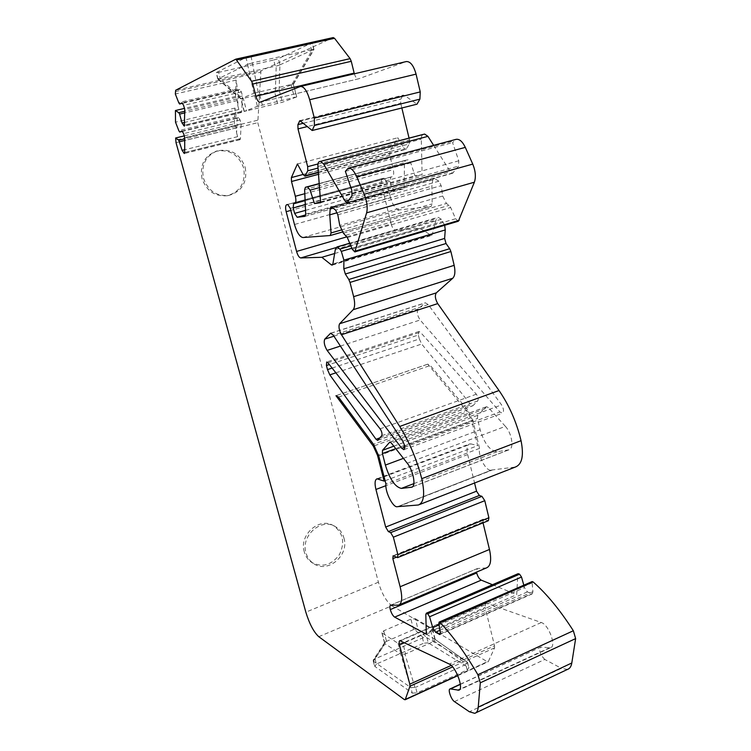 <?xml version="1.0" encoding="UTF-8"?>
<svg xmlns="http://www.w3.org/2000/svg" width="751" height="751" viewBox="0 0 751 751"><rect width="100%" height="100%" fill="white"/><g stroke="black" fill="none" stroke-linecap="round" stroke-linejoin="round"><path stroke-width="0.56" stroke-dasharray="3.75 2.82" d="M343.93 537.988C349.544 555.543 327.295 574.121 313.205 563.316C309.656 560.8 307.243 557.326 305.986 552.896C300.447 535.792 321.409 517.411 335.509 526.686C339.724 529.22 342.531 532.985 343.93 537.988M245.23 167.539C247.558 182.08 242.104 191.374 228.886 195.42C216.541 196.499 208.065 190.801 203.474 178.306C201.052 164.995 205.652 155.851 217.274 150.876C230.792 148.313 240.104 153.861 245.23 167.539M296.485 97.02L282.338 102.267L244.113 111.458L257.452 106.332L296.739 96.898L293.181 84.084L279.109 89.726L282.338 102.267M451.201 665.414L494.533 645.794L485.137 607.456L404.582 642.696M379.95 437.852L470.971 404.798L472.783 405.812L477.749 400.912C478.631 399.063 478.162 396.828 476.322 394.2L420.288 332.158L418.917 331.491L418.354 335.002L329.351 364.554M318.781 636.698L391.9 605.775C386.333 601.56 381.837 593.703 378.41 582.222L257.781 122.685L260.944 70.876L175.687 90.242M304.277 551.901C298.757 534.853 319.654 516.547 333.716 525.794C343.245 533.041 345.141 542.663 339.405 554.642C331.444 565.268 322.141 567.822 311.477 562.292C307.938 559.777 305.535 556.322 304.277 551.901M202.047 178.663C199.635 165.398 204.216 156.292 215.79 151.336C229.318 148.876 238.621 154.481 243.718 168.13C245.821 182.465 240.376 191.665 227.375 195.711C215.068 196.79 206.619 191.101 202.047 178.663M391.9 605.775L487.333 661.697L404.413 699.622M235.748 59.179L333.153 37.616L260.944 70.876M354.35 73.786C355.486 77.269 356.838 78.958 358.415 78.864L260.043 102.22M300.231 86.553L406.028 61.648L358.527 78.836M404.404 95.339L300.738 120.939L404.404 95.339L417.002 104.173M402.696 95.752L400.884 99.076L400.724 103.263L307.441 126.534M317.973 163.953L409.473 139.893L409.051 138.118M401.851 107.984L400.724 103.263M409.473 139.893L409.295 143.939L318.03 168.064M318.34 172.214L406.394 148.811L409.295 143.939M406.394 148.811L405.747 149.355L403.775 147.919L303.188 174.598M303.113 174.457L389.929 151.439L397.777 137.743L403.775 147.919M389.929 151.439L389.807 155.307L393.289 169.651C394.078 173.622 393.684 175.997 392.106 176.795L390.773 177.029L390.079 181.263L391.365 186.539L394.059 190.238L403.127 188.923L404.113 186.699L404.489 162.638L405.531 160.282L408.103 159.785L410.759 162.864L414.956 175.828L422.109 174.654L421.292 139.198C421.283 136.504 421.921 134.908 423.188 134.41M433.637 145.347L450.375 171.801L452.571 173.256L458.645 166.102L458.777 160.808L452.571 142.606L456.139 139.339M458.354 221.235L455.604 218.748L450.675 207.511L449.098 205.352L446.423 203.483L442.705 196.03L441.147 185.647L438.922 181.188L433.843 178.194L432.764 179.921L431.853 186.126L432.182 203.868L431.112 206.441L342.343 232.031M302.953 237.532L399.438 209.895L430.98 206.469M399.438 209.895C395.73 209.491 392.745 205.361 390.482 197.513L294.486 224.502M290.28 208.365L386.652 181.817L390.482 197.513M386.652 181.817L383.996 178.165L382.766 178.381C381.255 179.16 380.888 181.47 381.668 185.319L290.806 210.411M346.99 236.8L391.149 223.976L381.668 185.319M391.149 223.976C392.266 227.835 393.731 229.9 395.542 230.153L420.016 228.342L431.44 235.495L432.323 234.35L436.049 219.94L438.143 217.321L441.344 219.273L444.676 225.291M417.556 505.132L515.599 466.944M514.613 467.141L491.717 470.023L397.72 506.606M378.682 455.744L472.98 420.926L479.551 448.366C477.805 456.232 486.451 472.06 491.501 470.088L491.717 470.023M472.98 420.926L467.685 409.905L430.276 365.493L427.788 364.151L467.441 411.82L471.666 420.626L378.485 455.003M378.344 478.941L471.13 443.944L477.664 445.681L471.666 420.626M471.13 443.944L469.582 443.925C467.056 445.061 466.427 448.6 467.695 454.562L474.566 483.006M488.375 520.687L483.344 519.148L483.034 522.865M486.488 567.897L477.373 568.526L476.51 572.121M492.459 584.719L516.707 594.642L517.843 573.792M523.813 585.189L524.489 587.611L527.409 591.919L532.252 593.872L532.91 591.675L532.037 581.612M567.427 669.432L561.391 668.334L469.403 711.779M454.43 701.603L544.832 659.453L561.391 668.334M544.832 659.453C540.157 654.769 538.758 650.676 540.626 647.184L460.344 684.377M400.555 640.772L486.573 603.241L541.274 622.513C548.709 624.503 556.801 646.667 550.474 647.728L541.105 647.146M486.573 603.241L485.784 603.194L485.137 607.456M494.533 645.794L494.571 647.841L488.366 661.49L487.333 661.697M428.23 304.568L425.329 302.784L418.129 308.999C416.617 311.956 417.284 315.617 420.138 319.992L499.988 411.999L502.363 413.21C504.118 411.679 503.846 408.901 501.565 404.892L428.23 304.568L333.275 335.199M505.385 426.371L488.375 407.54L486.629 406.685L477.711 415.322L477.439 418.514L480.114 429.722C484.282 443.512 489.943 450.835 497.096 451.708L508.981 449.802C514.294 448.901 511.929 433.167 505.385 426.371L407.258 463.217M332.12 368.056L419.33 338.964L418.354 335.002M419.33 338.964L421.696 344.024L470.971 404.798M373.463 661.237L373.209 660.148L374.496 659.115L423.254 637.702L426.662 637.58L467.31 662.166L465.817 664.504L467.178 669.939L417.077 692.835L415.641 687.325L410.844 687.653L412.271 693.126L374.843 666.4L373.463 661.237L385.047 643.757L400.752 654.13L410.647 687.494L373.566 661.302M467.178 669.939L468.887 667.892L467.122 662.053M426.925 637.74L428.239 642.847L468.483 667.47M428.239 642.847L423.808 643.185L422.494 638.087M375.04 658.909L376.42 664.062L423.808 643.185M376.42 664.062L374.843 666.4M412.271 693.126L417.077 692.835M217.968 78.864L216.288 72.575L245.952 57.489L247.717 64.248L217.799 78.996L219.714 78.846L242.639 98.578L243.258 98.362L246.591 110.988M216.288 72.575L218.654 72.368L220.325 78.639L275.307 66.172L273.721 60.005L218.654 72.368M273.721 60.005L278.349 58.653L279.935 64.839L279.109 89.726M293.181 84.084L313.787 49.491L311.947 42.863L278.349 58.653M311.947 42.863L309.834 42.967L311.515 49.65L312.482 49.594L291.998 84.281L254.016 93.218L257.452 106.332M258.194 92.12L250.984 55.996L309.834 42.967M250.984 55.996L245.952 57.489M415.444 618.73L432.492 628.84L430.708 630.784L402.789 642.997L398.086 643.363L381.855 632.774L383.723 630.812L410.91 619.115L415.444 618.73L417.885 629.066L426.662 637.58M467.31 662.166L435.073 639.373L418.147 629.235M385.047 643.757L384.662 642.612L385.948 641.589L374.496 659.115M414.956 687.531L404.967 654.102L400.752 654.13M430.708 630.784L433.477 641.607L405.634 653.905L402.789 642.997M423.254 637.702L414.402 629.207L385.948 641.589M242.639 98.578L240.958 98.672L254.016 93.218M277.626 103.563L274.387 91.049L243.258 98.362M311.515 49.65L252.758 62.802M274.387 91.049L278.903 89.867M275.326 90.955L276.227 66.088L275.307 66.172M220.325 78.639L219.714 78.846M279.935 64.839L313.618 49.519M433.477 641.607L434.228 641.091L466.559 663.968M465.817 664.504L415.641 687.325M404.967 654.102L405.634 653.905M234.34 123.755L234.997 108.069L236.208 116.818L236.574 118.329L237.232 117.982L236.574 132.777L235.795 126.393L234.34 123.755L184.474 135.847M234.997 108.069L175.518 122.197M235.485 96.485L236.171 80.085L237.41 88.984L237.785 90.505L238.461 90.026L237.776 105.516L236.978 99.001L235.485 96.485L184.643 108.369M236.171 80.085L175.321 93.978M237.776 105.516L238.837 109.505L240.461 111.955L241.278 112.547L241.728 111.467L242.46 95.987L241.39 91.922L239.738 89.463L182.024 102.84M237.785 90.505L182.352 103.356M239.738 89.463L238.461 90.026M237.41 88.984L178.682 102.568M236.978 99.001L184.737 111.261M237.344 100.521L184.737 112.894M238.837 109.505L184.727 122.394M236.574 132.777L237.607 136.663L239.194 139.104L240.01 139.714L240.433 138.7L241.137 123.915L240.085 119.963L238.471 117.513L182.071 131.096M236.574 118.329L182.268 131.416M238.471 117.513L237.232 117.982M236.208 116.818L178.794 130.618M235.795 126.393L184.718 138.832M236.152 127.914L184.718 140.465M237.607 136.663L184.708 149.731M426.343 634.22L516.707 594.642M336.41 395.561L427.479 364.291M479.551 448.366L385.92 483.926M297.405 163.962L397.777 137.743M320.564 201.888L414.956 175.828M320.63 202.704L422.109 174.654M345.357 171.341L452.571 142.606M337.246 212.74L431.853 186.126M334.636 253.519L420.016 228.342M335.312 249.52L436.049 219.94M385.094 480.724L477.664 445.681M276.227 66.088L279.729 64.98M313.787 49.491L312.482 49.594M252.007 63.056L247.717 64.248M293.341 84.065L291.998 84.281M414.402 629.207L417.885 629.066M435.073 639.373L434.228 641.091M380.109 428.84L476.322 394.2M327.934 362.761L420.288 332.158M176.025 142.643L257.781 122.685M378.41 582.222L305.845 612.168M434.895 639.27L432.135 628.484M384.944 643.691L382.137 633.074M398.086 643.363L400.94 654.271M413.623 629.601L410.91 619.115M383.723 630.812L386.512 641.382M244.31 111.364L240.958 98.672M262.343 104.98L258.926 91.866M291.041 84.356L294.364 97.339M247.577 64.351L253.876 93.312M241.052 98.653L218.053 78.836M257.49 120.282L175.64 140.193M175.302 91.603L260.409 72.237M240.461 111.955L184.727 125.276M241.728 111.467L184.727 125.088M242.46 95.987L184.746 109.496M241.39 91.922L183.61 105.365M241.137 123.915L184.718 137.63M240.085 119.963L183.61 133.612M239.194 139.104L184.708 152.613M240.433 138.7L184.708 152.519M457.763 675.487L488.366 661.49M494.571 647.841L452.6 666.879M541.274 622.513L449.323 664.081M549.479 647.822L459.856 689.287M438.809 623.555L531.699 583.048M532.91 591.675L440.33 632.351M440.368 633.872L531.501 593.778M527.409 591.919L439.973 630.267M439.044 624.916L524.489 587.611M425.808 614.534L517.308 575.097M377.978 440.199L473.158 405.587M335.885 372.825L421.696 344.024M381.724 435.73L477.749 400.912M403.418 458.354L480.114 429.722M413.867 483.616L497.096 451.708M395.749 448.638L477.439 418.514M393.806 446.178L477.711 415.322M390.069 442.104L486.244 406.911M393.787 446.16L422.419 435.627L419.94 432.614L391.365 443.081M419.94 432.614L488.375 407.54M390.839 605.146L477.598 568.488M485.512 568.056L397.701 605.25M338.476 397.091L430.276 365.493M467.685 409.905L373.463 444.254M398.274 506.634L492.356 470.004M333.923 336.195L418.129 308.999M340.4 346.07L420.138 319.992M404.78 447.174L499.988 411.999M402.733 441.175L501.565 404.892M331.078 333.219L424.803 303.075M303.488 123.23L400.884 99.076M389.807 155.307L318.499 174.316M304.812 193.702L393.289 169.651M391.994 176.823L305.113 200.648L392.106 176.795M293.632 203.662L390.839 177.02M390.079 181.263L305.281 204.629M305.526 210.355L391.365 186.539M394.059 190.238L305.676 214.899M305.047 216.326L403.043 188.942M404.113 186.699L305.685 214.138M304.643 189.637L404.489 162.638M405.578 160.273L319.194 183.573L405.531 160.282M319.213 183.77L408.103 159.785M410.759 162.864L319.494 187.609M317.908 166.469L421.292 139.198M349.121 199.954L450.375 171.801M453.191 172.833L347.6 202.263M351.975 195.636L458.645 166.102M458.777 160.808L351.797 190.238M346.361 169.707L453.829 140.963M455.604 218.748L352.275 249.248M347.347 237.551L450.675 207.511M345.854 235.27L449.098 205.352M343.423 233.232L446.423 203.483M442.705 196.03L339.762 225.46M337.819 214.795L441.147 185.647M438.922 181.188L335.631 210.139M331.951 207.145L434.876 178.438M432.764 179.921L332.796 207.839M341.198 230.031L432.182 203.868M383.996 178.165L287.764 204.525M286.807 204.666L382.869 178.353M395.542 230.153L336.232 247.539M332.777 264.427L430.483 235.27M432.323 234.35L332.881 264.005M336.044 247.877L437.007 218.288M441.344 219.273L350.858 245.868M351.862 248.252L442.874 221.423M412.365 486.873L508.643 449.868M374.486 445.765L467.441 411.82M467.695 454.562L385.873 485.69M487.803 520.64L397.091 557.552M393.618 555.824L483.907 519.185M482.837 522.067L396.406 557.214M217.274 150.876L215.79 151.336M228.886 195.42L227.375 195.711M335.509 526.686L333.716 525.794M313.205 563.316L311.477 562.292M241.278 112.547L184.37 126.168M240.01 139.714L184.37 153.523M550.474 647.728L459.265 689.944M460.325 684.199L540.626 647.184M475.909 712.783L474.745 713.328M532.252 593.872L440.03 634.464M377.772 440.368L472.783 405.812M389.788 442.114L486.629 406.685M477.373 568.526L390.642 605.165M427.788 364.151L336.241 395.589M491.501 470.088L397.532 506.662M404.047 449.614L502.363 413.21M330.656 333.228L425.329 302.784M299.893 120.658L403.437 95.095M318.368 172.589L405.747 149.355M390.773 177.029L293.575 203.681M403.127 188.923L304.953 216.354M452.571 173.256L347.084 202.676M433.843 178.194L331.041 206.844M431.112 206.441L342.353 232.04M382.766 178.381L286.722 204.685M332.177 265.131L431.44 235.495M349.731 243.211L438.143 217.321M418.41 504.991L419.462 504.578M508.981 449.802L412.111 487.033M418.917 331.491L326.713 362.001M376.993 478.819L469.582 443.925M483.344 519.148L393.12 555.74M398.537 605.156L399.307 604.827M217.799 78.996L216.119 72.697M313.946 49.538L312.228 42.685M296.739 96.898L293.481 84.131M293.5 84.168L313.965 49.566M240.78 98.86L217.809 79.071M244.113 111.458L240.771 98.794M373.2 660.918L374.58 666.099M384.662 642.612L373.209 660.148M381.855 632.774L384.653 643.363M467.488 662.316L468.887 667.892M435.092 639.383L467.338 662.185M432.492 628.84L435.214 639.495M485.784 603.194L399.861 640.669M457.828 675.647L488 661.838M259.94 102.249L358.415 78.864"/><path stroke-width="1.13" d="M460.344 684.377L450.497 688.911L458.73 690.188C464.221 689.578 455.932 666.625 449.323 664.081L399.861 640.669C399.044 641.016 398.931 642.434 399.532 644.912L409.802 684.161L451.201 665.414M327.492 369.605L329.82 374.862L376.035 439.279L377.669 440.405L381.724 435.73C382.4 433.909 381.855 431.609 380.109 428.84L327.934 362.761L326.713 362.001L326.422 365.53L327.492 369.605L332.12 368.056M184.474 135.847L175.621 137.996L176.025 142.643L305.845 612.168C309.44 623.912 313.749 632.089 318.781 636.698L404.413 699.622L405.305 699.481L409.943 686.226L409.802 684.161M450.497 688.911L450.084 688.92C447.577 689.221 451.144 699.613 454.43 701.603L469.403 711.779L474.745 713.328C476.744 712.774 477.908 710.709 478.237 707.142L480.302 682.809L477.871 674.708L573.342 630.746C560.105 610.112 546.7 593.834 533.126 581.931L439.992 622.532C452.515 635.496 465.141 652.891 477.871 674.708M439.992 622.532L439.128 622.081L438.809 623.555L440.33 632.351L439.879 634.529L435.533 632.22L432.754 627.658L429.581 616.778L427.741 613.764L519.579 574.186L518.706 573.802L426.953 613.323L427.741 613.764M426.953 613.323L426.343 613.192L425.808 614.534L426.343 634.22L394.66 617.134C392.876 615.839 391.412 613.323 390.295 609.596L390.295 609.596C389.666 607.015 389.788 605.541 390.642 605.165L398.537 605.156C402.123 603.626 402.649 597.496 400.123 586.756L392.848 558.66L393.12 555.74L397.589 557.636L397.88 554.689L393.364 537.19L390.651 532.628L481.945 496.355L479.354 495.472L388.351 531.567L390.651 532.628M378.485 455.003L377.518 455.359L384.127 481.091L376.993 478.819C374.862 479.814 374.505 483.362 375.941 489.464L385.667 527.052L388.351 531.567M377.518 455.359L373.35 446.188L335.969 395.711L338.476 397.091L373.463 444.254L378.682 455.744L385.92 483.926C384.831 491.783 393.242 508.343 397.532 506.662L418.41 504.991C423.977 502.616 425.085 493.848 421.743 478.697L521.053 440.687C516.51 421.94 509.169 405.221 499.021 390.539L437.73 303.611L341.47 334.73L399.72 426.455C409.398 441.973 416.739 459.387 421.743 478.697M353.148 309.712C354.951 307.412 355.12 303.057 353.637 296.664L454.167 265.347C455.472 271.552 455.012 275.852 452.787 278.227L353.148 309.712L339.621 323.747C338.391 326.356 339.011 330.018 341.47 334.73M350.013 282.423L348.802 279.494L449.689 248.703L450.9 251.519L350.013 282.423L353.637 296.664M444.676 225.291L445.249 229.947L343.883 260.165L343.808 268.783L345.329 274.021L348.802 279.494M343.883 260.165L341.329 251.36L339.884 249.097L336.983 246.948L335.312 249.52L332.881 264.005L332.177 265.131L331.332 264.859L332.777 264.427M342.353 232.04L330.252 235.532L302.953 237.532C299.715 236.94 296.889 232.594 294.486 224.502L290.28 208.365L287.764 204.525L286.722 204.685C285.446 205.408 285.267 207.745 286.169 211.688L296.57 251.444C297.753 255.424 299.142 257.593 300.729 257.94L321.841 257.293L331.332 264.859M330.252 235.532L331.041 232.951L329.755 214.842L330.196 208.562L331.041 206.844L331.951 207.145L335.631 210.139L337.819 214.795L339.762 225.46L343.423 233.232L347.347 237.551L352.275 249.248L354.819 251.923L366.629 212.833C367.83 207.595 367.014 201.399 364.197 194.237L356.744 176.776C353.956 170.655 351.13 167.783 348.286 168.149L345.357 171.341L351.797 190.238L351.975 195.636L347.084 202.676L345.084 201.08L323.54 163.849L320.508 161.39L424.615 134.072L320.508 161.39M319.372 161.643L319.335 161.653C318.227 162.075 317.757 163.68 317.908 166.469L320.63 202.704L314.481 203.568L310.097 190.153L307.619 186.896L305.413 187.29L304.643 189.637L305.685 214.138L304.953 216.354L297.171 217.274L294.627 213.387L293.209 207.961L293.575 203.681L294.711 203.502C296.035 202.761 296.241 200.357 295.331 196.283L291.501 181.507L291.388 177.574L303.113 174.457M318.03 168.064L307.76 170.787L304.981 176.156L303.188 174.598L297.405 163.962L291.388 177.574M307.76 170.787L307.675 166.666L317.973 163.953M314.425 125.473L314.322 118.095L309.665 99.733C307.075 90.862 304.014 86.44 300.484 86.468L406.319 61.554C410.393 61.375 413.641 65.562 416.063 74.133L420.241 91.904L419.893 99.141L314.425 125.473L312.2 130.505L299.893 120.658L297.894 124.619L297.997 128.89L307.675 166.666M300.484 86.468L259.94 102.249C258.457 102.23 257.124 100.212 255.941 96.203L354.162 73.1L351.271 61.31L252.768 84.056L255.941 96.203M252.768 84.056L251.594 81.277L235.852 59.141L175.687 90.242L175.321 93.978L178.682 102.568L179.573 104.004L182.024 102.84L183.61 105.365L184.746 109.496L184.37 126.168L182.061 123.023L179.602 114.096L178.719 112.669L175.434 110.519L175.518 122.197L178.794 130.618L179.667 132.045L182.071 131.096L183.61 133.612L184.718 137.63L184.708 152.519L184.37 153.523L182.099 150.378L178.832 140.268L175.621 137.996M382.494 450.337L389.788 442.114L391.365 443.081L407.258 463.217C413.35 470.511 416.279 486.62 411.679 487.202L401.4 488.403C395.12 487.08 389.778 479.307 385.376 465.085L382.428 453.557L382.494 450.337L393.806 446.178M327.126 350.407C324.404 345.826 323.615 342.071 324.751 339.152L330.656 333.228L333.275 335.199L402.733 441.175C404.949 445.39 405.333 448.225 403.897 449.671L401.747 448.3L327.126 350.407L340.4 346.07M333.153 37.616L334.524 38.282L350.107 58.634L351.271 61.31M354.162 73.1L354.35 73.786M419.893 99.141L417.002 104.173L312.2 130.505M409.051 138.118L401.851 107.984M424.615 134.072L427.939 136.344L433.637 145.347M348.286 168.149L456.139 139.339C459.434 138.841 462.485 141.517 465.301 147.374L472.755 164.103C475.543 170.984 476.078 177.011 474.379 182.211L458.354 221.235L354.819 251.923M445.249 229.947L444.62 238.433L446.038 243.512L345.329 274.021M449.689 248.703L446.038 243.512M454.167 265.347L450.9 251.519M452.787 278.227L436.284 292.881C434.707 295.528 435.186 299.105 437.73 303.611M419.462 504.578L515.599 466.944C522.142 464.193 523.954 455.435 521.053 440.687M474.566 483.006L476.547 491.182L479.354 495.472M481.945 496.355L484.789 500.682L488.892 517.739L488.375 520.687L397.711 557.589M483.034 522.865L489.464 549.46C491.717 559.946 490.722 566.094 486.488 567.897L399.307 604.827M476.51 572.121L476.688 572.966C477.749 576.599 479.269 578.993 481.25 580.138L492.459 584.719M517.843 573.792L518.706 573.802M519.579 574.186L521.513 577.031L523.813 585.189M532.037 581.612L533.126 581.931M573.342 630.746L575.632 638.603L571.802 662.973C571.201 666.55 569.737 668.709 567.427 669.432L475.909 712.783M184.643 108.369L175.434 110.519M182.352 103.356L179.573 104.004M184.737 111.261L178.719 112.669M184.737 112.894L179.602 114.096M184.727 122.394L182.061 123.023M182.268 131.416L179.667 132.045M184.718 138.832L178.832 140.268M184.718 140.465L179.696 141.686M184.708 149.731L182.099 150.378M314.481 203.568L320.564 201.888M329.755 214.842L337.246 212.74M321.841 257.293L334.636 253.519M384.127 481.091L385.094 480.724M404.582 642.696L399.532 644.912M296.57 251.444L346.99 236.8M290.806 210.411L286.169 211.688M329.351 364.554L326.422 365.53M476.688 572.966L390.295 609.596L476.688 572.966M184.727 125.276L183.61 125.548M184.708 152.613L183.619 152.885M251.594 81.277L350.107 58.634M334.524 38.282L236.969 59.92M405.305 699.481L457.763 675.487M452.6 666.879L409.943 686.226M459.856 689.287L457.866 690.216M478.237 707.142L571.802 662.973M575.632 638.603L480.302 682.809M439.222 634.379L440.368 633.872M439.973 630.267L435.533 632.22M432.754 627.658L439.044 624.916M521.513 577.031L429.581 616.778M481.25 580.138L394.66 617.134M376.035 439.279L379.95 437.852M329.82 374.862L335.885 372.825M385.376 465.085L403.418 458.354M401.4 488.403L413.867 483.616M382.428 453.557L395.749 448.638M389.469 442.32L390.069 442.104M324.751 339.152L333.923 336.195M401.747 448.3L404.78 447.174M330.215 333.491L331.078 333.219M416.063 74.133L309.665 99.733M314.322 118.095L420.241 91.904M300.738 120.939L299.283 121.296M297.894 124.619L303.488 123.23M307.441 126.534L297.997 128.89M305.516 175.621L318.34 172.214M318.499 174.316L291.501 181.507M295.331 196.283L304.812 193.702M294.711 203.502L305.113 200.648L294.824 203.465M305.281 204.629L293.209 207.961M294.627 213.387L305.526 210.355M305.676 214.899L297.171 217.274M305.413 187.29L319.194 183.573L305.46 187.281M307.619 186.896L319.213 183.77M319.494 187.609L310.097 190.153M427.939 136.344L323.54 163.849M345.084 201.08L349.121 199.954M465.301 147.374L356.744 176.776M364.197 194.237L472.755 164.103M474.379 182.211L366.629 212.833M355.542 251.012L459.246 220.296M332.796 207.839L330.196 208.562M331.041 232.951L341.198 230.031M342.343 232.031L330.393 235.476M336.232 247.539L300.729 257.94M350.858 245.868L339.884 249.097M341.329 251.36L351.862 248.252M343.808 268.783L444.62 238.433M339.621 323.747L436.284 292.881M399.72 426.455L499.021 390.539M411.388 487.249L412.365 486.873M373.35 446.188L374.486 445.765M385.873 485.69L375.941 489.464M385.667 527.052L476.547 491.182M484.789 500.682L393.364 537.19M397.88 554.689L488.892 517.739M396.406 557.214L392.848 558.66M400.123 586.756L489.464 549.46M459.265 689.944L458.73 690.188M450.084 688.92L460.325 684.199M439.128 622.081L532.149 581.556M518.012 573.726L426.343 613.192M304.981 176.156L318.368 172.589M423.245 134.391L319.335 161.653M336.983 246.948L349.731 243.211M333.275 37.569L235.852 59.141M405.108 699.763L457.828 675.647"/></g></svg>
